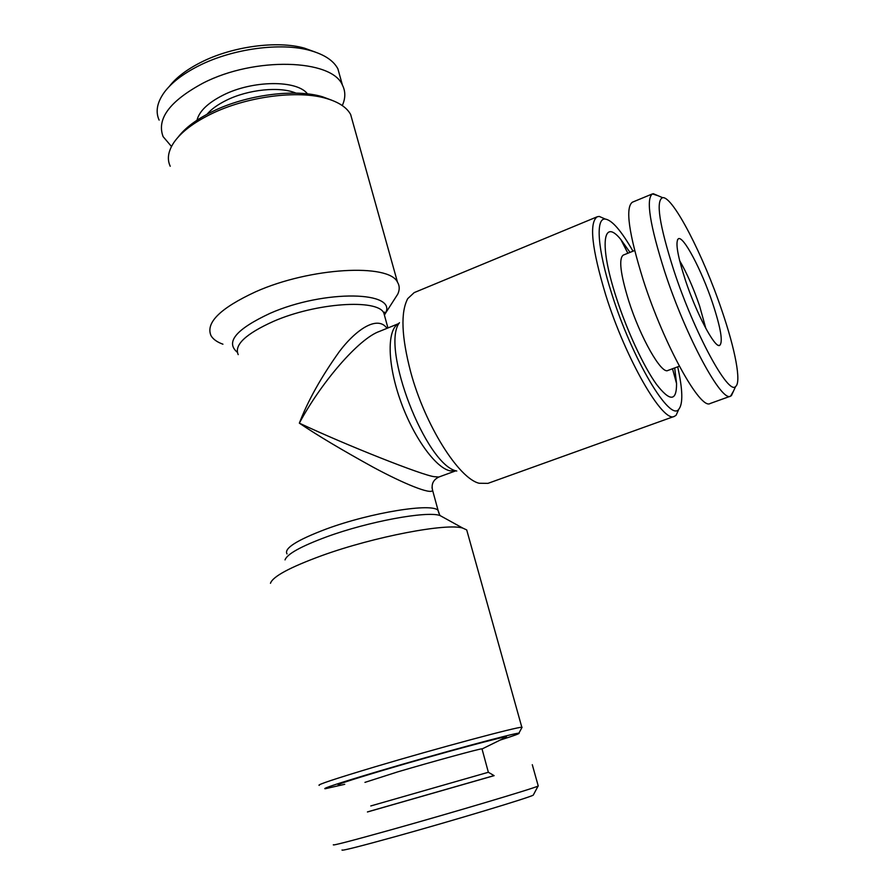 <?xml version="1.0" encoding="UTF-8"?>
<svg xmlns="http://www.w3.org/2000/svg" width="895" height="895" viewBox="0 0 895 895"><rect width="100%" height="100%" fill="white"/><g stroke="black" fill="none" stroke-linecap="round" stroke-linejoin="round"><path stroke-width="1.34" d="M295.932 93.125C280.157 86.222 248.318 89.355 226.39 100.285C217.843 104.491 211.377 109.156 206.969 114.303M307.5 93.897C297.174 79.89 252.793 80.069 223.135 95.138C207.931 102.847 199.216 111.215 197.001 120.232M340.257 77.328L337.896 68.848C333.555 60.591 324.281 54.472 310.084 50.478C281.075 42.188 232.521 48.61 198.735 65.827C183.061 73.77 171.583 82.586 164.333 92.275C157.05 102.422 155.316 111.707 159.131 120.109M342.282 105.565C345.582 98.293 345.638 91.503 342.461 85.193C332.157 59.148 254.818 56.374 203.076 83.101C169.77 101.057 156.446 118.89 163.103 136.622L171.493 146.5M315.174 52.033L304.401 48.14C277.305 40.398 232.286 46.339 200.916 62.348C186.686 69.553 176.158 77.574 169.334 86.401M679.35 366.212L667.871 370.474C661.483 374.535 640.261 337.415 628.659 300.675C620.392 273.747 618.602 258.554 623.267 255.097L634.633 250.533M630.013 252.39L620.884 239.58C602.995 217.216 598.912 244.245 616.107 297.017C626.768 330.3 643.606 366.525 656.516 384.391C669.986 401.765 676.654 401.486 676.553 383.552L674.685 367.946M733.52 391.059L730.588 396.149C721.762 402.817 685.962 336.9 664.716 271.733C649.859 224.902 645.754 198.958 652.41 193.913L658.004 195.714M730.588 396.149L710.205 403.477C700.528 410.425 664.124 345.134 643.292 280.18C628.76 233.494 625.124 207.495 632.385 202.203L652.41 193.913M673.868 270.536C659.358 224.936 655.599 200.648 662.613 197.672C672.816 195.882 703.559 255.847 721.974 310.811C735.187 349.352 741.552 382.389 735.612 386.495C728.552 395.679 694.386 333.119 673.868 270.536M712.532 302.902C720.911 328.42 723.25 342.628 719.524 345.504C714.557 347.808 696.344 313.395 685.402 280.191C677.582 255.981 675.21 242.198 678.287 238.831C683.098 234.937 701.568 269.988 712.532 302.902M679.641 260.658C686.778 272.885 693.424 287.966 699.588 305.911L705.842 328.443M331.944 100.285L322.491 96.772C295.182 88.448 246.27 94.747 212.294 111.595C196.598 119.326 185.231 127.806 178.194 137.047M352.887 122.514L350.65 114.515C346.835 107.467 338.78 102.119 326.518 98.506C297.968 89.802 246.539 96.436 210.873 114.112C193.51 122.671 181.249 132.035 174.089 142.204C168.126 151.054 166.85 159.075 170.229 166.246M222.933 344.206C217.071 342.08 213.099 339.239 211.019 335.692C205.414 322.793 220.259 308.182 255.545 291.826C310.341 267.292 389.101 263.231 397.503 282.216C399.673 285.74 399.774 289.689 397.805 294.063L393.901 300.138M677.705 366.827C682.762 389.728 683.131 403.869 678.802 409.239C670.154 422.406 632.295 359.454 611.878 294.164C597.446 249.492 595.365 217.776 605.277 219.062C612.09 220.125 621.331 230.832 633 251.193M678.678 409.518L676.117 415.235L674.427 416.332C663.296 423.76 625.862 359.566 605.736 295.003C591.763 248.564 588.932 222.475 597.267 216.758L599.258 216.433L605.009 218.939M597.267 216.758L414.184 292.609L407.74 298.617C400.501 312.265 401.486 336.721 410.682 371.973C424.834 424.834 458.654 478.433 479.116 483.255L487.932 483.367L674.427 416.332M344.732 784.311L325.221 788.741C321.629 788.763 339.35 782.946 378.406 771.311C438.505 753.467 517.03 732.267 518.876 733.218C520.442 733.341 514.2 735.634 500.148 740.075M319.258 785.362C316.405 784.993 334.965 778.818 374.949 766.836C436.995 748.321 518.406 726.505 521.83 727.277L521.729 727.903M467.57 533.051L466.709 529.929L462.849 528.128C447.388 522.769 374.446 536.53 321.853 555.605C289.812 567.34 272.684 576.57 270.469 583.294M432.028 487.596L432.598 490.337C431.278 494.935 403.802 483.725 373.293 467.268C341.845 449.928 317.199 435.227 299.344 423.156C346.454 445.274 423.145 475.637 434.343 476.688L438.841 477.024C433.214 479.832 431.133 484.262 432.598 490.337L438.886 513.327M364.947 782.375L397.772 771.859C433.191 761.41 479.776 748.69 481.991 748.813L482.058 749.025M339.843 784.781C332.727 785.855 347.663 780.876 384.649 769.845C439.848 753.456 510.743 734.437 506.301 737.055L504.545 737.916M370.798 805.947L488.368 772.262M367.431 811.978L494.118 775.652L488.334 772.251M333.41 844.757C331.62 845.999 350.75 841.043 390.802 829.878C453.206 812.436 534.315 788.238 538.074 786.067L538.152 785.676M367.476 811.91L494.04 775.607M342.069 849.959C340.671 851.268 358.638 846.759 395.97 836.445C454.011 820.346 529.437 797.579 533.252 795.14L533.521 794.648M438.841 477.024L455.969 470.759L450.23 470.871C435.473 468.029 412.662 436.167 399.875 398.969C386.964 361.781 387.177 328.566 399.002 323.453L379.693 331.318C358.772 338.377 320.623 383.295 299.344 423.156C307.869 400.837 321.249 376.907 339.507 351.366C357.541 327.693 378.227 315.611 386.987 328.342M237.253 352.216C225.26 342.125 236.179 329.17 269.999 313.362C324.863 289.13 398.924 291.177 385.118 313.821L384.425 315.208M238.193 354.621C233.953 344.967 245.733 333.869 273.546 321.339C316.215 302.689 377.298 298.74 383.787 312.87L385.029 317.389M456.786 471.038C426.076 465.646 380.33 347.327 399.427 322.681M285.024 559.89C287.116 554.027 300.966 546.353 326.574 536.866C368.427 521.494 426.579 510.821 439.892 515.475L443.696 517.567M287.026 553.927C283.737 548.467 296.782 540.166 326.183 529.046C371.268 512.32 433.303 502.565 438.17 510.586L439.892 515.475L462.849 528.128M337.896 68.848L342.461 85.193M304.401 48.14L310.084 50.478M627.865 253.251L620.884 239.58M662.613 197.672L653.283 193.7M718.249 345.291L719.524 345.504M322.491 96.772L326.518 98.506M350.65 114.515L397.503 282.216M678.802 409.239L676.117 415.235M387.938 327.962L383.787 312.87L384.559 312.131L385.118 313.821L397.805 294.063M482.304 748.846L506.301 737.055M488.346 772.24L481.991 748.813M538.242 785.989L532.29 764.71M533.252 795.14L538.074 786.067M521.83 727.277L466.709 529.929M518.876 733.218L522.076 727.277M605.277 219.062L599.258 216.433M677.481 239.849L678.287 238.831M735.612 386.495L731.383 395.713M672.514 368.751L676.553 383.552"/></g></svg>
